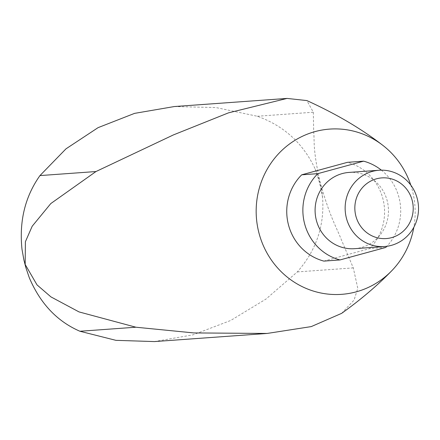 <?xml version="1.0" encoding="UTF-8"?>
<svg xmlns="http://www.w3.org/2000/svg" width="440" height="440" viewBox="0 0 440 440"><rect width="100%" height="100%" fill="white"/><g stroke="black" fill="none" stroke-linecap="round" stroke-linejoin="round"><path stroke-width="0.33" stroke-dasharray="2.2 1.65" d="M174.328 106.546L215.98 107.558L257.329 116.259C284.014 125.813 303.336 143.484 315.293 169.274C319.33 178.354 321.761 187.82 322.586 197.665C324.583 225.825 316.151 250.58 297.303 271.926L265.997 299.057L230.72 320.463L193.116 334.824L154.385 341.577M257.329 116.259L313.33 112.222L306.878 100.579M341.644 313.352L354.063 300.08L357.786 288.327L353.298 267.894L341.445 239.976C336.358 226.831 330.171 217.795 320.15 182.452C312.57 148.374 314.716 142.401 313.671 131.604L313.33 112.222M410.79 185.097A82.836 79.481 -94.1 0 1 413.831 227.282M297.303 271.926L353.298 267.894M381.392 170.165A50.98 48.912 -94.1 0 1 386.875 246.279M349.036 172.42A38.231 36.685 -94.1 0 1 387.954 204.375A38.231 36.685 -94.1 0 1 361.279 247.533A38.231 36.685 -94.1 0 1 354.53 248.688M385.737 247.456L369.617 248.617A50.98 48.912 -94.1 0 0 382.916 198.82A50.98 48.912 -94.1 0 0 347.463 162.327M323.862 261.102L369.617 248.617M29.288 277.712A158.879 152.438 -94.1 0 1 25.014 263.687A158.879 152.438 -94.1 0 1 22 249.321M315.293 169.274A158.879 152.438 -94.1 0 1 322.586 197.665"/><path stroke-width="0.66" d="M267.135 333.449L154.385 341.577L115.929 340.34L79.926 331.254C57.178 321.415 40.299 303.567 29.288 277.712L25.839 267.553L23.881 259.913L22 249.321C19.069 221.227 25.058 196.647 39.958 175.582L66 148.83L98.065 127.655L134.574 113.372L174.328 106.546L287.073 98.422L228.47 112.86L173.388 134.926L95.953 171.545L50.798 203.566L32.192 226.232L25.394 241.736L25.174 264.473L37.004 284.873L50.936 296.895L79.019 311.911L135.922 327.217L193.853 332.932L267.135 333.449L311.24 326.601L341.644 313.352C360.734 299.673 377.372 285.543 391.562 270.952M39.958 175.582L95.953 171.545M382.486 145.079C361.18 128.662 335.973 113.828 306.878 100.579L287.073 98.422M413.831 227.282A82.836 79.481 -94.1 0 1 391.556 270.957A82.836 79.481 -94.1 0 1 356.235 291.841A82.836 79.481 -94.1 0 1 277.299 267.586A82.836 79.481 -94.1 0 1 260.711 183.645A82.836 79.481 -94.1 0 1 382.481 145.073A82.836 79.481 -94.1 0 1 410.79 185.097M79.926 331.254L135.922 327.217M386.875 246.279A50.98 48.912 -94.1 0 1 385.737 247.456L339.983 259.941A50.98 48.912 -94.1 0 1 304.53 223.448A50.98 48.912 -94.1 0 1 317.829 173.652L363.583 161.166A50.98 48.912 -94.1 0 1 381.392 170.165M384.577 246.521L354.53 248.688A38.231 36.685 -94.1 0 1 315.194 213.191A38.231 36.685 -94.1 0 1 349.036 172.42L379.077 170.253A38.231 36.685 -94.1 0 1 418 202.208A38.231 36.685 -94.1 0 1 391.325 245.372A38.231 36.685 -94.1 0 1 384.577 246.521A38.231 36.685 -94.1 0 1 345.241 211.024A38.231 36.685 -94.1 0 1 379.077 170.253M363.583 161.166L347.463 162.327L301.708 174.818A50.98 48.912 -94.1 0 0 288.409 224.615A50.98 48.912 -94.1 0 0 323.862 261.102L339.983 259.941M391.578 237.65A30.415 29.183 -94.1 0 1 355.834 200.184A30.415 29.183 -94.1 0 1 404.668 186.857A30.415 29.183 -94.1 0 1 391.578 237.65M317.829 173.652L301.708 174.818M25.839 267.553L23.881 259.913"/></g></svg>
